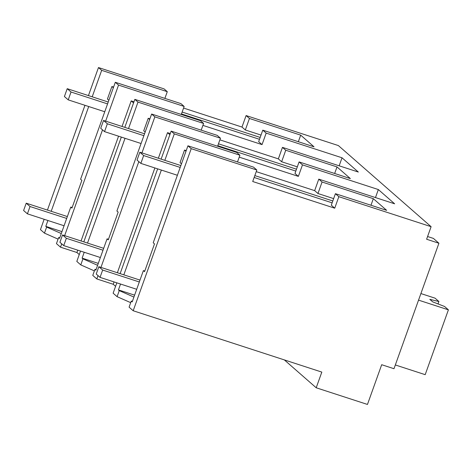 <?xml version="1.0" encoding="UTF-8"?>
<svg xmlns="http://www.w3.org/2000/svg" width="472" height="472" viewBox="0 0 472 472"><rect width="100%" height="100%" fill="white"/><g stroke="black" fill="none" stroke-linecap="round" stroke-linejoin="round"><path stroke-width="0.71" d="M47.908 220.501L45.808 226.365L46.628 227.091L44.462 233.133L40.45 229.622L44.15 219.279M47.442 210.087L84.96 105.309M88.441 95.592L98.477 67.555L164.091 88.889L167.283 91.686L101.675 70.346L92.199 96.813M183.573 108.064L241.983 127.062L245.322 129.983L261.016 135.086M246.101 115.563L249.44 118.478L300.699 135.151L314.039 146.821L262.78 130.154L266.167 133.116L342.029 157.784L358.331 172.044L282.462 147.37L285.755 150.243L337.014 166.917L350.354 178.587L299.095 161.92L302.481 164.881L378.343 189.549L394.645 203.81L318.777 179.136L322.069 182.015L373.328 198.682L386.668 210.353L335.415 193.685L338.843 196.688L431.107 226.69L338.371 145.571L246.101 115.563L241.983 127.062M88.718 106.53L51.2 211.308M98.477 67.555L101.675 70.346M167.283 91.686L164.881 98.394M262.78 130.154L258.662 141.653L262.048 144.615L202.907 125.381M113.593 87.066L111.905 86.518L113.339 87.768M260.178 137.435L182.145 112.053M259.506 139.311L181.472 113.929M249.44 118.478L245.322 129.983M431.107 226.69L426.617 239.239L438.919 243.239L393.99 368.715L381.689 364.714L367.464 404.445L316.205 387.777L284.339 359.906M133.187 310.747L191.219 148.674L187.939 145.807L153.217 242.773L154.497 243.894L144.568 271.63L143.388 270.603L132.178 301.915L131.251 301.106L129.086 307.16L133.187 310.747L321.821 372.095L316.205 387.777M116.838 282.828L113.127 293.195L117.091 296.664L130.697 302.658M115.581 286.333L113.227 284.274L96.825 278.94L92.772 275.394L94.937 269.341L95.863 270.149L107.073 238.838L108.46 239.286M80.523 251.063L76.812 261.429L80.777 264.898L94.382 270.893M79.266 254.567L76.912 252.508L60.51 247.175L56.457 243.629L58.622 237.575L59.549 238.384L70.759 207.072L72.145 207.521M44.462 233.133L58.068 239.127M46.628 227.091L61.283 233.54M45.808 226.365L61.968 231.622M59.785 237.723L58.622 237.575M111.905 86.518L107.415 99.061L108.849 100.318M266.167 133.116L262.048 144.615M300.699 135.151L298.345 141.718M181.278 114.46L184.151 106.442L180.918 103.61L115.31 82.275L80.588 179.242L81.868 180.357L71.939 208.099L70.759 207.072M184.151 106.442L118.543 85.102L105.639 121.139M102.512 129.865L64.646 235.634M61.708 243.835L60.51 247.175M133.971 101.793L131.198 100.896L122.041 126.472M118.56 136.19L81.048 240.968M77.756 250.166L76.912 252.508M342.029 157.784L339.161 165.808M83.815 241.87L121.328 137.092M124.809 127.375L134.839 99.362L200.452 120.696L203.597 123.452L137.989 102.111L128.514 128.579M219.875 139.854L278.344 158.869L281.637 161.748L297.33 166.852M282.462 147.37L278.344 158.869M285.755 150.243L281.637 161.748M337.014 166.917L334.66 173.484M299.095 161.92L294.976 173.419L298.363 176.38L302.481 164.881M154.857 116.867L151.624 114.041L217.232 135.375L220.465 138.207L154.857 116.867L141.954 152.904M138.827 161.63L100.961 267.4M98.023 275.601L96.825 278.94M170.286 133.558L167.513 132.661L158.356 158.238M154.875 167.955L117.363 272.733M114.071 281.931L113.227 284.274M378.343 189.549L375.476 197.573M239.221 157.147L298.363 176.38M220.465 138.207L217.598 146.231M120.13 273.636L157.642 168.858M161.123 159.141L171.153 131.127L236.767 152.462L239.912 155.217L174.304 133.877L164.828 160.344M256.249 171.643L314.659 190.635L317.951 193.514L333.645 198.618M318.777 179.136L314.659 190.635M322.069 182.015L317.951 193.514M373.328 198.682L370.974 205.249M335.415 193.685L331.297 205.184L334.394 207.898L334.725 208.187L338.843 196.688M191.219 148.674L256.827 170.014L252.709 181.513L334.725 208.187M438.919 243.239L433.39 238.407L427.591 236.519M132.414 301.254L131.251 301.106M117.091 296.664L119.257 290.616L133.912 297.071M119.257 290.616L118.437 289.897L134.597 295.153M161.347 170.062L123.829 274.84M120.537 284.032L118.437 289.897M171.153 131.127L174.304 133.877M167.513 132.661L169.867 134.721M151.624 114.041L116.903 211.008L118.183 212.123L108.253 239.864L107.073 238.838M96.099 269.488L94.937 269.341M80.777 264.898L82.942 258.851L97.598 265.305M134.839 99.362L137.989 102.111M82.942 258.851L82.122 258.131L98.282 263.388M125.033 138.296L87.515 243.074M84.222 252.266L82.122 258.131M131.198 100.896L133.552 102.955M115.31 82.275L118.543 85.102M203.597 123.452L201.196 130.16M149.907 118.832L148.22 118.283L149.654 119.534M296.493 169.2L218.459 143.818M295.82 171.076L217.787 145.695M239.912 155.217L237.51 161.925M186.222 150.597L184.534 150.049L185.968 151.3M332.807 200.966L254.827 175.602M332.135 202.842L254.154 177.484M187.939 145.807L253.547 167.141L256.827 170.014M143.388 270.603L144.774 271.052M184.534 150.049L180.044 162.592L181.478 163.849M148.22 118.283L143.73 130.827L145.164 132.083M108.235 102.029L67.219 88.689L64.41 96.53L68.222 99.863L104.755 111.746M107.563 103.905L71.03 92.022L67.219 88.689M68.222 99.863L71.03 92.022M144.55 133.794L103.533 120.454L100.725 128.295L104.536 131.629L141.069 143.512M143.877 135.67L107.345 123.788L103.533 120.454M104.536 131.629L107.345 123.788M180.864 165.56L139.848 152.22L137.039 160.061L140.851 163.395L177.383 175.277M180.192 167.436L143.659 155.553L139.848 152.22M140.851 163.395L143.659 155.553M67.36 216.559L26.22 203.184L30.031 206.518L66.688 218.442M26.22 203.184L23.6 210.5L27.411 213.834L30.031 206.518M27.411 213.834L64.068 225.758M103.675 248.325L62.534 234.95L66.346 238.283L103.002 250.207M62.534 234.95L59.914 242.266L63.726 245.605L66.346 238.283M63.726 245.605L100.383 257.523M139.989 280.097L98.849 266.715L102.66 270.049L139.317 281.973M98.849 266.715L96.229 274.031L100.04 277.371L102.66 270.049M100.04 277.371L136.697 289.289M420.9 293.56L435.054 298.168L438.889 301.519L429.809 299.342L432.671 301.838L444.565 306.481L448.4 309.838L425.189 374.668L395.335 364.956M438.028 303.933L438.889 301.519M448.4 309.838L418.552 300.133"/></g></svg>
